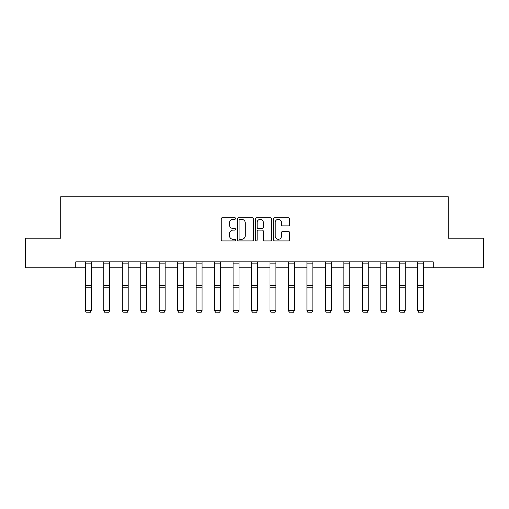 <?xml version="1.0" encoding="UTF-8"?>
<svg xmlns="http://www.w3.org/2000/svg" width="509" height="509" viewBox="0 0 509 509"><rect width="100%" height="100%" fill="white"/><g stroke="black" fill="none" stroke-linecap="round" stroke-linejoin="round"><path stroke-width="0.76" d="M235.559 218.501A0.814 0.814 0 0 0 234.751 217.687L222.401 217.687A1.164 1.164 0 0 0 221.243 218.851L221.243 239.764A1.164 1.164 0 0 0 222.401 240.929L234.751 240.929A0.814 0.814 0 0 0 235.559 240.114A0.814 0.814 0 0 0 234.751 239.3L233.147 239.3A3.716 3.716 0 0 1 229.432 235.584L229.432 233.841A3.716 3.716 0 0 1 233.147 230.119L234.751 230.119A0.814 0.814 0 0 0 235.559 229.304A0.814 0.814 0 0 0 234.751 228.496L233.147 228.496A3.716 3.716 0 0 1 229.432 224.774L229.432 223.031A3.716 3.716 0 0 1 233.147 219.315L234.751 219.315A0.814 0.814 0 0 0 235.559 218.501M288.457 225.881A1.164 1.164 0 0 0 289.621 224.717L289.621 218.851A1.164 1.164 0 0 0 288.457 217.687L274.745 217.687A1.164 1.164 0 0 0 273.581 218.851L273.581 239.764A1.164 1.164 0 0 0 274.745 240.929L288.457 240.929A1.164 1.164 0 0 0 289.621 239.764L289.621 232.677A1.164 1.164 0 0 0 288.457 231.512L282.59 231.512A1.164 1.164 0 0 0 281.426 232.677L281.426 236.189A3.111 3.111 0 0 1 278.321 239.3A3.111 3.111 0 0 1 275.21 236.189L275.21 222.42A3.111 3.111 0 0 1 278.321 219.315A3.111 3.111 0 0 1 281.426 222.42L281.426 224.717A1.164 1.164 0 0 0 282.59 225.881L288.457 225.881M75.758 267.779L25.45 267.779L25.45 238.187L60.724 238.187L60.724 196.754L448.276 196.754L448.276 238.187L483.55 238.187L483.55 267.779L433.242 267.779L433.242 261.861L75.758 261.861L75.758 267.779L85.347 267.779M253.482 218.851A1.164 1.164 0 0 0 252.324 217.687L238.613 217.687A1.164 1.164 0 0 0 237.448 218.851L237.448 239.764A1.164 1.164 0 0 0 238.613 240.929L252.324 240.929A1.164 1.164 0 0 0 253.482 239.764L253.482 218.851M256.676 217.687L270.387 217.687A1.164 1.164 0 0 1 271.551 218.851L271.551 239.764A1.164 1.164 0 0 1 270.387 240.929L264.521 240.929A1.164 1.164 0 0 1 263.357 239.764L263.357 231.283A1.164 1.164 0 0 0 262.199 230.119L258.305 230.119A1.164 1.164 0 0 0 257.14 231.283L257.14 240.114A0.814 0.814 0 0 1 256.332 240.929A0.814 0.814 0 0 1 255.518 240.114L255.518 218.851A1.164 1.164 0 0 1 256.676 217.687M91.264 267.779L103.811 267.779M109.734 267.779L122.281 267.779M128.198 267.779L140.745 267.779M146.662 267.779L159.209 267.779M165.126 267.779L177.679 267.779M183.596 267.779L196.143 267.779M202.06 267.779L214.607 267.779M220.524 267.779L233.077 267.779M238.995 267.779L251.541 267.779M257.459 267.779L270.005 267.779M275.923 267.779L288.476 267.779M294.393 267.779L306.94 267.779M312.857 267.779L325.404 267.779M331.321 267.779L343.874 267.779M349.791 267.779L362.338 267.779M368.255 267.779L380.802 267.779M386.719 267.779L399.266 267.779M405.189 267.779L417.736 267.779M423.653 267.779L433.242 267.779M239.892 219.315A0.814 0.814 0 0 0 239.077 220.13L239.077 238.486A0.814 0.814 0 0 0 239.892 239.3L241.571 239.3A3.716 3.716 0 0 0 245.293 235.584L245.293 223.031A3.716 3.716 0 0 0 241.571 219.315L239.892 219.315M263.357 222.484A3.111 3.111 0 0 0 260.252 219.373A3.111 3.111 0 0 0 257.14 222.484L257.14 227.332A1.164 1.164 0 0 0 258.305 228.496L262.199 228.496A1.164 1.164 0 0 0 263.357 227.332L263.357 222.484M85.347 310.776L86.231 312.246L85.347 310.56L91.264 310.56L90.379 312.246L86.231 312.157L90.379 312.246M91.264 261.861L91.264 310.56L90.379 312.157M85.347 261.861L85.347 310.56L86.231 312.157M103.811 310.776L104.701 312.246L103.811 310.56L109.734 310.56L108.843 312.246L104.701 312.157L108.843 312.246M122.281 310.776L123.165 312.246L122.281 310.56L128.198 310.56L127.307 312.246L123.165 312.157L127.307 312.246M109.734 261.861L109.734 310.56L108.843 312.157M103.811 261.861L103.811 310.56L104.701 312.157M128.198 261.861L128.198 310.56L127.307 312.157M122.281 261.861L122.281 310.56L123.165 312.157M140.745 310.776L141.629 312.246L140.745 310.56L146.662 310.56L145.778 312.246L141.629 312.157L145.778 312.246M159.209 310.776L160.1 312.246L159.209 310.56L165.126 310.56L164.242 312.246L160.1 312.157L164.242 312.246M177.679 310.776L178.564 312.246L177.679 310.56L183.596 310.56L182.706 312.246L178.564 312.157L182.706 312.246M146.662 261.861L146.662 310.56L145.778 312.157M140.745 261.861L140.745 310.56L141.629 312.157M165.126 261.861L165.126 310.56L164.242 312.157M159.209 261.861L159.209 310.56L160.1 312.157M183.596 261.861L183.596 310.56L182.706 312.157M177.679 261.861L177.679 310.56L178.564 312.157M196.143 310.776L197.028 312.246L196.143 310.56L202.06 310.56L201.176 312.246L197.028 312.157L201.176 312.246M202.06 261.861L202.06 310.56L201.176 312.157M196.143 261.861L196.143 310.56L197.028 312.157M214.607 310.776L215.498 312.246L214.607 310.56L220.524 310.56L219.64 312.246L215.498 312.157L219.64 312.246M220.524 261.861L220.524 310.56L219.64 312.157M214.607 261.861L214.607 310.56L215.498 312.157M233.077 310.776L233.962 312.246L233.077 310.56L238.995 310.56L238.104 312.246L233.962 312.157L238.104 312.246M238.995 261.861L238.995 310.56L238.104 312.157M233.077 261.861L233.077 310.56L233.962 312.157M251.541 310.776L252.426 312.246L251.541 310.56L257.459 310.56L256.574 312.246L252.426 312.157L256.574 312.246M257.459 261.861L257.459 310.56L256.574 312.157M251.541 261.861L251.541 310.56L252.426 312.157M270.005 310.776L270.896 312.246L270.005 310.56L275.923 310.56L275.038 312.246L270.896 312.157L275.038 312.246M275.923 261.861L275.923 310.56L275.038 312.157M270.005 261.861L270.005 310.56L270.896 312.157M288.476 310.776L289.36 312.246L288.476 310.56L294.393 310.56L293.502 312.246L289.36 312.157L293.502 312.246M294.393 261.861L294.393 310.56L293.502 312.157M288.476 261.861L288.476 310.56L289.36 312.157M306.94 310.776L307.824 312.246L306.94 310.56L312.857 310.56L311.972 312.246L307.824 312.157L311.972 312.246M312.857 261.861L312.857 310.56L311.972 312.157M306.94 261.861L306.94 310.56L307.824 312.157M325.404 310.776L326.294 312.246L325.404 310.56L331.321 310.56L330.436 312.246L326.294 312.157L330.436 312.246M331.321 261.861L331.321 310.56L330.436 312.157M325.404 261.861L325.404 310.56L326.294 312.157M343.874 310.776L344.758 312.246L343.874 310.56L349.791 310.56L348.9 312.246L344.758 312.157L348.9 312.246M349.791 261.861L349.791 310.56L348.9 312.157M343.874 261.861L343.874 310.56L344.758 312.157M362.338 310.776L363.222 312.246L362.338 310.56L368.255 310.56L367.371 312.246L363.222 312.157L367.371 312.246M368.255 261.861L368.255 310.56L367.371 312.157M362.338 261.861L362.338 310.56L363.222 312.157M380.802 310.776L381.693 312.246L380.802 310.56L386.719 310.56L385.835 312.246L381.693 312.157L385.835 312.246M386.719 261.861L386.719 310.56L385.835 312.157M380.802 261.861L380.802 310.56L381.693 312.157M399.266 310.776L400.157 312.246L399.266 310.56L405.189 310.56L404.299 312.246L400.157 312.157L404.299 312.246M405.189 261.861L405.189 310.56L404.299 312.157M399.266 261.861L399.266 310.56L400.157 312.157M417.736 310.776L418.621 312.246L417.736 310.56L423.653 310.56L422.769 312.246L418.621 312.157L422.769 312.246M423.653 261.861L423.653 310.56L422.769 312.157M417.736 261.861L417.736 310.56L418.621 312.157M91.264 261.88L85.347 261.88M91.264 285.517L85.347 285.517M91.264 287.757L85.347 287.757M91.264 263.153L85.347 263.153M109.734 261.88L103.811 261.88M109.734 285.517L103.811 285.517M109.734 287.757L103.811 287.757M109.734 263.153L103.811 263.153M128.198 261.88L122.281 261.88M128.198 285.517L122.281 285.517M128.198 287.757L122.281 287.757M128.198 263.153L122.281 263.153M146.662 261.88L140.745 261.88M146.662 285.517L140.745 285.517M146.662 287.757L140.745 287.757M146.662 263.153L140.745 263.153M165.126 261.88L159.209 261.88M165.126 285.517L159.209 285.517M165.126 287.757L159.209 287.757M165.126 263.153L159.209 263.153M183.596 261.88L177.679 261.88M183.596 285.517L177.679 285.517M183.596 287.757L177.679 287.757M183.596 263.153L177.679 263.153M202.06 261.88L196.143 261.88M202.06 285.517L196.143 285.517M202.06 287.757L196.143 287.757M202.06 263.153L196.143 263.153M220.524 261.88L214.607 261.88M220.524 285.517L214.607 285.517M220.524 287.757L214.607 287.757M220.524 263.153L214.607 263.153M238.995 261.88L233.077 261.88M238.995 285.517L233.077 285.517M238.995 287.757L233.077 287.757M238.995 263.153L233.077 263.153M257.459 261.88L251.541 261.88M257.459 285.517L251.541 285.517M257.459 287.757L251.541 287.757M257.459 263.153L251.541 263.153M275.923 261.88L270.005 261.88M275.923 285.517L270.005 285.517M275.923 287.757L270.005 287.757M275.923 263.153L270.005 263.153M294.393 261.88L288.476 261.88M294.393 285.517L288.476 285.517M294.393 287.757L288.476 287.757M294.393 263.153L288.476 263.153M312.857 261.88L306.94 261.88M312.857 285.517L306.94 285.517M312.857 287.757L306.94 287.757M312.857 263.153L306.94 263.153M331.321 261.88L325.404 261.88M331.321 285.517L325.404 285.517M331.321 287.757L325.404 287.757M331.321 263.153L325.404 263.153M349.791 261.88L343.874 261.88M349.791 285.517L343.874 285.517M349.791 287.757L343.874 287.757M349.791 263.153L343.874 263.153M368.255 261.88L362.338 261.88M368.255 285.517L362.338 285.517M368.255 287.757L362.338 287.757M368.255 263.153L362.338 263.153M386.719 261.88L380.802 261.88M386.719 285.517L380.802 285.517M386.719 287.757L380.802 287.757M386.719 263.153L380.802 263.153M405.189 261.88L399.266 261.88M405.189 285.517L399.266 285.517M405.189 287.757L399.266 287.757M405.189 263.153L399.266 263.153M423.653 261.88L417.736 261.88M423.653 285.517L417.736 285.517M423.653 287.757L417.736 287.757M423.653 263.153L417.736 263.153"/></g></svg>

